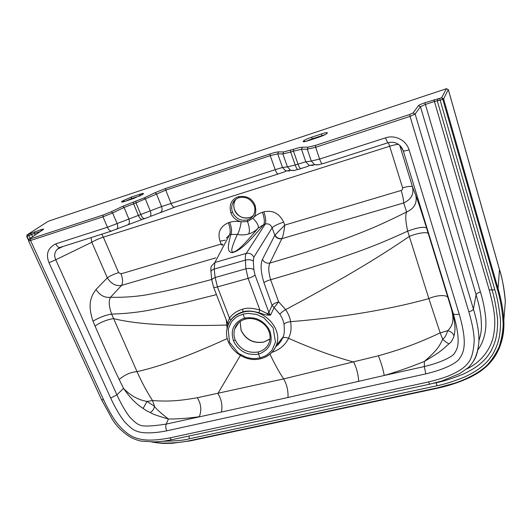 <?xml version="1.0" encoding="UTF-8"?>
<svg xmlns="http://www.w3.org/2000/svg" width="532" height="532" viewBox="0 0 532 532"><rect width="100%" height="100%" fill="white"/><g stroke="black" fill="none" stroke-linecap="round" stroke-linejoin="round"><path stroke-width="0.8" d="M223.008 244.401L221.113 244.055L220.009 241.189C217.329 232.624 220.128 226.472 228.408 222.728L229.751 222.316C233.049 221.226 236.853 221.059 241.176 221.817C236.048 220.408 232.63 217.448 230.915 212.933C228.301 202.785 233.402 198.483 238.283 196.727C246.535 195.45 252.141 198.35 255.107 205.425C256.437 211.503 255.686 215.779 252.853 218.246C255.207 215.633 258.412 213.651 262.469 212.295L263.852 211.869C272.67 209.887 279.28 213.312 283.682 222.143L284.753 225.103L401.155 190.449C402.405 189.917 402.897 189.04 402.611 187.816L389.663 146.26L103.348 237.159L118.629 272.63L120.997 273.86L221.113 244.055L222.429 245.485M225.269 240.165L220.009 241.189M101.698 234.127L103.348 237.159C98.753 238.682 94.909 240.384 91.803 242.253L107.318 277.837C111.148 283.809 115.876 286.342 121.509 285.425L215.819 257.86M448.29 89.589L443.588 98.905L441.633 97.735L442.784 99.278L440.137 100.149L439.731 98.367L424.902 102.729C421.377 103.94 419.223 104.91 418.445 105.655L413.051 112.957L409.653 114.506L315.376 145.422L308.128 147.145L302.336 147.204C300.514 147.278 297.494 148.002 293.272 149.379L283.689 151.919L278.529 151.899C276.893 151.946 274.066 152.624 270.037 153.941L165.678 188.448L155.131 192.664L144.145 197.911L122.779 206.276L111.328 211.729L102.989 215.068L30.623 238.795C29.38 239.181 29.027 239.174 29.566 238.775L43.145 229.631C44.123 228.906 43.418 228.913 41.031 229.664L27.611 234.559L27.026 234.951L26.773 236.341M28.575 239.733L27.019 236.348L27.611 234.559L47.448 221.758L49.941 220.674L446.428 88.711L448.323 89.695L499.468 269.544L498.085 288.803L443.588 98.905L442.784 99.278L497.36 289.242C500.386 298.964 502.321 310.342 503.172 323.37C503.152 330.512 501.796 338.399 499.089 347.03C495.279 355.03 491.003 361.354 486.255 366.009C477.816 373.856 463.525 380.3 454.621 383.186L437.623 387.808L190.11 440.569C182.423 442.531 163.517 444.313 152.997 441.959M162.925 441.228C175.926 441.055 184.73 440.237 189.339 438.774L436.965 385.773C444.473 384.29 453.59 381.404 464.316 377.115C479.266 370.186 487.013 363.256 492.685 354.372C497.925 345.022 500.825 336.237 500.472 319.772C499.023 306.838 497.147 296.869 494.846 289.86L440.137 100.149L437.277 100.814L438.302 98.699M436.28 382.601L436.293 382.714C443.668 381.245 452.586 378.412 463.053 374.202C477.576 367.432 484.785 360.902 490.178 352.45C495.146 343.532 497.932 335.16 497.573 319.207C496.137 306.592 494.288 296.816 492.007 289.887L437.277 100.814L434.438 101.479L489.187 289.907C495.378 312.69 495.937 323.23 493.317 336.623C490.391 349.471 481.28 362.099 466.631 368.995M477.916 349.89C485.902 338.611 486.64 325.631 485.477 315.742C484.379 307.137 482.71 299.25 480.456 292.068L424.902 102.729M434.046 99.703L434.438 101.479L425.281 104.498L420.44 106.693L415.133 114.047L410.032 116.375L468.838 311.779C472.343 324.041 473.786 332.021 474.231 339.901C473.706 351.679 471.432 359.632 467.409 363.775C464.343 367.612 459.023 371.25 451.435 374.674C446.78 376.889 439.113 379.323 428.426 381.976L169.768 437.929C150.682 441.54 141.206 440.217 133.519 437.078C128.784 435.282 119.667 427.728 114.114 419.11C109.791 412.453 105.489 403.961 103.62 399.791L30.537 240.504L28.562 240.856M61.193 247.054L59.584 247.566C58.148 247.347 56.884 246.11 55.8 243.856C47.847 247.865 45.592 254.163 49.03 262.748L110.696 398.089C115.444 408.257 120.099 416.177 124.674 421.849C129.662 427.116 133.452 430.129 136.046 430.887C140.242 432.955 150.25 434.072 166.662 430.853L425.793 373.883C445.53 369.161 456.383 363.01 459.269 358.92C462.607 353.96 468.639 346.452 459.196 314.106L409.115 149.878C405.989 139.81 394.717 134.583 385.414 137.881L319.619 159.035L311.313 161.056L305.8 161.775L295.18 165L287.42 166.882L282.525 167.48L275.21 169.655L161.562 206.549L107.444 227.25L102.982 216.81L102.989 215.068M313.102 165.419L309.059 165.312L305.8 161.775L301.484 149.253L293.484 151.148L293.272 149.379M289.634 170.965L285.571 170.812L282.525 167.48L277.711 153.868L270.216 155.657L270.037 153.941M160.491 212.354L161.263 211.929C162.233 210.812 162.333 209.016 161.562 206.549L156.428 193.847L155.131 192.664M127.939 224.61L128.658 224.211C129.562 223.108 129.609 221.312 128.797 218.812L124.062 207.487L122.779 206.276M111.806 231.008L59.584 247.566L57.443 249.102C54.464 252.208 53.905 255.759 55.774 259.762L49.03 262.748M60.063 247.533L57.443 249.102L63.148 246.429M448.955 343.825C450.99 342.548 452.659 339.988 453.962 336.144C453.457 333.604 451.402 331.769 447.804 330.645C445.025 337.501 445.843 335.965 442.764 339.33C439.605 344.65 439.798 348.127 424.376 361.414C411.376 366.734 397.996 371.422 384.244 375.472L424.35 366.528L424.376 361.414C442.917 350.581 443.828 348.187 448.955 343.825C447.272 343.093 445.211 341.597 442.764 339.33L440.17 332.899C415.585 344.364 400.164 349.624 378.358 355.795L283.669 378.904L197.332 397.743C182.316 400.297 170.739 401.906 152.518 400.556C146.805 391.678 141.645 382.043 137.037 371.642L111.634 314.093C105.363 315.11 99.151 317.478 92.994 321.195C87.667 304.969 90.3 297.115 96.046 289.481L107.318 277.837C110.297 275.815 114.067 274.073 118.629 272.63M91.052 237.525L91.803 242.253L55.774 259.762L116.914 394.87L123.53 388.353L119.201 379.516C114.347 369.64 106.28 351.792 95.002 325.97L92.994 321.195M216.477 294.615L186.087 302.276L156.295 308.74C142.317 311.865 127.427 313.647 111.634 314.093C108.874 306.306 108.508 300.706 110.536 297.288C104.631 297.947 99.803 295.346 96.046 289.481M120.997 273.86C122.899 278.788 123.065 282.638 121.509 285.425L110.536 297.288C126.456 297.574 141.04 296.251 154.287 293.305C169.07 290.459 184.584 286.834 211.763 279.453M226.379 238.083L229.545 234.818L230.888 234.413C226.918 248.61 227.869 251.822 232.032 252.707C238.994 251.164 246.575 244.933 263.859 224.504L265.249 224.085C268.394 223.3 270.682 224.537 272.125 227.796L274.845 235.237L262.449 259.403C260.288 264.411 260.78 272.151 263.925 282.618L272.098 305.341L268.873 312.424L267.436 313.667L259.895 310.036C252.394 307.955 246.668 307.662 242.732 309.172C237.245 310.668 232.83 313.627 229.498 318.056C228.248 320.969 227.736 322.944 227.955 323.981L227.789 323.729M228.162 324.859L213.565 287.12C213.944 287.579 215.241 287.513 217.448 286.921L215.154 277.524L214.19 269.079L214.888 262.489L229.545 234.818C230.695 232.238 230.323 228.208 228.408 222.728M263.852 211.869C265.741 217.455 266.206 221.525 265.249 224.085L246.283 253.378C245.498 254.542 245.199 256.783 245.385 260.108L245.924 268.8L248.092 278.369L217.448 286.921L229.498 318.056L230.768 320.091L228.314 324.487M248.65 233.974C249.92 231.573 249.561 227.43 247.566 221.545L241.176 221.817C240.265 227.816 239.001 232.018 237.372 234.419C241.229 235.191 244.993 235.044 248.65 233.974C252.301 232.863 255.433 230.948 258.047 228.221C243.137 246.003 237.232 251.343 233.003 252.121C230.436 252.175 231.892 246.276 237.372 234.419L230.888 234.413C232.038 231.832 231.659 227.802 229.751 222.316M255.107 205.425L254.143 205.552C255.141 207.985 255.147 210.712 254.15 213.724C252.846 216.81 250.605 218.871 247.42 219.909L247.566 221.545L252.853 218.246C257.282 222.662 259.011 225.987 258.047 228.221L263.859 224.504C264.823 221.944 264.357 217.874 262.469 212.295M275.037 234.971C276.547 237.791 278.848 238.981 281.927 238.536C283.071 236.148 284.008 231.673 284.753 225.103L274.845 235.237C276.354 238.077 278.688 239.227 281.847 238.682L403.642 202.958C411.156 199.527 414.122 194.193 412.533 186.951C411.569 185.934 408.263 186.227 402.611 187.816M262.449 259.403C264.072 262.376 266.545 263.593 269.877 263.047C292.753 256.397 316.227 249.109 334.508 242.625C345.468 238.788 357.032 234.353 369.215 229.332C379.841 224.956 392.323 219.157 406.654 211.935C414.235 208.577 417.294 203.098 415.844 195.503C417.873 201.043 420.007 207.008 426.564 228.022L451.242 308.367C455.259 322.306 455.831 328.843 453.962 336.144M398.515 144.411C396.626 144.398 393.673 145.01 389.663 146.26L388.466 142.749M425.793 373.883L424.35 366.528C443.07 362.073 453.051 355.921 454.321 353.521C456.409 349.857 462.301 344.902 453.237 313.554L403.209 150.716L400.463 146.047M400.131 145.715L403.209 150.716C403.728 151.174 405.697 150.895 409.115 149.878M387.815 142.809L385.414 137.881M281.847 238.682L269.877 263.047C268.195 266.698 268.454 272.251 270.642 279.706C292.381 273.481 316.733 266.007 335.592 259.536C356.773 252.028 371.715 247.613 407.672 231.141L428.865 298.605L440.17 332.899L447.804 330.645C452.619 325.564 454.621 320.53 451.242 308.367L453.237 313.554C453.922 314.612 455.911 314.798 459.196 314.106M197.332 397.743C201.129 403.961 201.794 410.285 199.314 416.709C188.747 418.245 178.446 419.017 168.398 419.03C159.926 412.347 155.304 408.104 154.546 406.302L152.518 400.556L146.965 401.461L154.546 406.302C154.014 408.928 152.637 410.983 150.416 412.473C151.287 413.61 157.286 415.791 168.398 419.03L166.197 424.097L287.985 397.504L384.244 375.472C383.16 369.361 381.198 362.804 378.358 355.795M271.885 352.364C279.732 349.737 285.285 345.049 288.543 338.305C312.011 348.693 333.75 356.613 353.747 362.073C356.719 368.363 358.368 374.847 358.688 381.53M275.669 346.751C278.801 344.417 281.089 341.537 282.532 338.113L282.532 338.113C283.709 337.122 285.717 337.182 288.543 338.305C289.787 334.774 291.982 332.134 290.625 321.667C289.973 317.724 288.331 313.707 285.684 309.617L278.655 301.85L274.013 307.769L270.522 315.117L267.736 315.137C265.967 315.004 263.007 314.199 258.838 312.716C251.915 310.788 246.635 310.515 242.998 311.898C237.93 313.275 233.854 316.008 230.768 320.091M264.87 357.285C270.143 354.884 273.867 351.08 276.042 345.88C273.082 352.563 267.948 356.846 260.627 358.728C243.41 363.482 223.327 346.212 226.951 329.115C228.74 320.583 234.027 314.977 242.825 312.291C262.063 306.226 284.061 328.663 276.042 345.873L282.871 337.275C284.261 335.373 284.647 331.024 284.028 324.227C283.463 320.949 282.073 317.617 279.865 314.219L272.098 305.341C273.268 303.965 275.45 302.801 278.655 301.85L270.642 279.706C267.443 280.643 265.209 281.614 263.925 282.618M287.985 397.504C288.324 390.807 286.888 384.609 283.669 378.904C279.094 372.141 274.545 363.881 270.017 354.113M240.331 355.469L217.874 393.527C221.492 399.273 222.669 405.47 221.418 412.12M143.128 408.443L146.965 401.461C143.421 400.623 133.758 399.173 123.53 388.353C132.342 401.401 139.85 406.248 143.128 408.443C145.914 410.505 148.342 411.854 150.416 412.473M226.22 319.699L227.117 328.237M211.862 280.344L210.938 272.045C210.765 268.72 210.945 266.698 211.477 266L214.888 262.489L246.283 253.378C249.668 252.813 252.188 254.09 253.844 257.215L272.125 227.796C274.18 225.834 278.037 223.952 283.682 222.143M401.155 190.449C402.864 196.142 403.695 200.311 403.642 202.958L406.654 211.935C405.178 214.762 405.517 221.159 407.672 231.141C417.653 227.49 423.951 226.446 426.564 228.022M253.844 257.215L253.285 260.993L253.85 269.658L255.014 274.964C253.711 276.228 251.403 277.365 248.092 278.369L259.895 310.036L258.838 312.716M255.014 274.964L268.873 312.424L270.522 315.117L267.436 313.667L267.736 315.137M243.011 314.146L248.198 313.375L256.338 314.365L263.832 317.75L273.089 327.752L275.49 342.023L272.178 349.923C269.511 352.949 267.23 354.944 265.335 355.915L260.055 357.93L254.788 358.601C252.959 358.674 250.146 358.255 246.363 357.358L238.609 353.494L229.511 342.295L228.215 328.989L231.513 321.787C234.02 318.994 236.142 317.132 237.884 316.208L243.011 314.146L244.627 318.289C246.043 317.584 249.202 317.538 254.083 318.143C257.422 318.582 265.92 322.079 270.05 331.556C273.215 343.087 268.613 346.771 266.685 349.344C263.054 352.29 260.321 353.813 258.486 353.906C257.069 354.578 253.964 354.591 249.175 353.953C245.897 353.474 237.638 350.089 233.455 340.819C230.143 329.494 234.565 325.67 236.467 323.05C240.045 320.011 242.765 318.422 244.627 318.289L245.465 319.1M260.055 357.93L258.486 353.906L258.319 351.978C247.772 353.514 240.058 349.477 235.164 339.875C233.748 336.204 233.581 332.6 234.652 329.062C235.816 325.524 238.03 322.771 241.295 320.789M277.372 344.204L280.298 342.103M497.36 289.242L498.085 288.803C501.131 298.851 503.039 309.159 503.804 319.732L503.824 320.104C504.808 338.399 499.109 353.767 486.733 366.209C473.753 378.039 453.118 384.809 437.836 388.114L437.623 387.808M499.395 269.285L499.468 269.544C502.062 277.039 504.017 287.666 505.334 301.438L503.997 317.89M413.051 112.957L415.133 114.047L473.413 309.059C477.317 322.133 479.146 332.786 478.906 341.005L478.906 341.005C478.388 350.016 476.526 356.799 473.327 361.361M125.372 201.209L131.464 198.636L131.67 199.134M123.058 200.704L131.437 197.02L139.65 194.3C143.075 193.209 144.239 193.129 143.128 194.047L133.672 198.469L125.333 201.229C121.901 202.306 120.804 202.366 122.028 201.409L123.058 200.704L124.688 201.435M131.437 197.02L131.464 198.636L140.634 195.616M446.428 88.711L441.633 97.735L439.731 98.367M311.858 137.13L321.508 133.931C325.637 132.614 327.572 132.302 327.32 132.98L326.861 133.532C325.737 134.51 322.997 135.753 318.641 137.256L308.819 140.508C304.67 141.818 302.788 142.111 303.187 141.372L303.712 140.807C304.922 139.816 307.636 138.586 311.858 137.13L312.091 138.812L325.012 134.702M122.028 201.409L123.417 201.808M142.144 194.739L141.678 195.045M143.128 194.047L142.596 194.419M139.65 194.3L139.736 196.055M321.508 133.931L321.9 136.072M327.32 132.98L326.462 133.738M326.861 133.532L326.109 134.104M303.187 141.372L304.597 141.665M303.712 140.807L305.448 141.485M306.199 141.293L312.091 138.812L312.277 139.364M35.212 234.978L34.5 233.422L26.706 236.407L28.449 240.191M28.928 234.12L28.848 235.743L30.078 238.429M47.049 222.017L47.448 221.758M32.645 236.7L31.674 234.579L30.344 233.541M40.432 231.46L34.5 233.422L34.573 231.806M40.904 231.141L41.031 229.664M480.456 292.068C477.949 292.773 476.492 293.624 476.093 294.628L420.44 106.693L418.445 105.655M479.026 340.327C480.682 335.153 481.493 330.472 481.447 326.296C481.147 311.513 478.847 304.936 476.093 294.628L473.413 309.059C472.988 310.149 471.465 311.06 468.838 311.779M42.686 229.944L43.145 229.631M101.512 399.572L28.582 240.896L29.566 238.775M172.135 439.651L171.47 439.791C167.161 440.769 161.469 441.48 154.393 441.919L140.987 441.068C138.12 440.509 134.762 439.306 130.905 437.457C123.125 432.656 117 426.75 112.538 419.741L101.552 399.665L103.62 399.791M116.309 229.372L117.02 228.979C117.905 227.882 117.931 226.067 117.1 223.553L112.611 212.96L102.982 216.81L30.537 240.504L30.623 238.795M409.653 114.506L410.032 116.375L315.629 147.258L319.619 159.035C320.543 161.668 321.395 163.244 322.159 163.763L322.159 163.763C318.834 164.488 318.828 165.206 314.625 164.654L311.313 161.056L307.263 149.226L308.128 147.145M142.503 219.317L111.022 231.147C109.698 230.875 108.508 229.578 107.444 227.25L55.8 243.856M302.336 147.204L301.484 149.253L307.263 149.226L315.629 147.258L315.376 145.422M322.578 163.756L387.582 142.889C390.428 141.978 393.261 142.031 396.074 143.061C399.333 144.445 401.66 146.839 403.05 150.243M318.735 164.767L314.625 164.654L309.152 165.492C309.045 165.957 306.193 167.001 300.58 168.624L300.58 168.624C299.775 168.152 298.904 166.642 297.98 164.095L293.484 151.148L290.678 152.072L295.18 165C296.105 167.547 296.976 169.05 297.794 169.515L297.794 169.515C294.243 170.247 294.861 170.925 290.512 170.28L287.42 166.882L282.864 153.921L283.689 151.919M301.012 168.597L298.233 169.489M294.635 170.433L290.512 170.28L285.75 171.091C285.844 171.45 283.21 172.421 277.87 173.991L277.87 173.991C277.019 173.572 276.135 172.129 275.21 169.655L270.216 155.657L165.738 190.124L135.986 202.892L135.953 201.182M278.316 173.951L174.17 207.261C173.06 206.955 172.009 205.645 171.018 203.324L165.738 190.124L165.678 188.448M174.782 207.167L150.097 216.517C151.048 215.393 151.128 213.591 150.343 211.104L145.442 199.114L144.145 197.911M149.339 216.936L144.232 218.659C143.015 218.366 141.898 217.063 140.874 214.735L135.986 202.892L124.062 207.487L112.611 212.96L111.328 211.729M144.923 218.546L141.805 219.437C140.588 219.144 139.464 217.841 138.44 215.52L133.545 203.696L133.519 201.987M213.532 287.034L211.876 280.457C211.809 279.287 212.906 278.309 215.154 277.524L245.924 268.8C249.335 268.121 251.975 268.401 253.85 269.658M210.938 272.045C210.865 270.855 211.949 269.864 214.19 269.079L245.385 260.108C248.783 259.417 251.417 259.716 253.285 260.993M247.42 219.909C240.637 221.245 235.663 218.665 232.491 212.182C231.38 209.116 231.453 206.15 232.703 203.297C234.007 200.571 236.095 198.709 238.968 197.705C245.857 196.268 250.918 198.888 254.143 205.552L254.176 205.452M230.915 212.933L232.491 212.182M238.283 196.727L238.948 197.705L239.819 197.465M399.718 145.342L412.533 186.951L415.844 195.503M110.696 398.089L116.914 394.87C121.123 404.094 126.277 412.899 129.948 417.261C134.21 421.736 137.236 424.177 139.012 424.583C141.399 426.664 150.463 426.504 166.197 424.097C165.512 426.052 165.671 428.3 166.662 430.853M447.997 297.747C447.026 294.489 436.499 295.027 428.865 298.605C384.995 310.781 334.302 318.203 290.625 321.667C287.44 322.053 285.238 322.904 284.028 324.227M279.865 314.226C281.016 312.716 282.958 311.18 285.684 309.617C323.376 289.408 368.856 264.264 409.281 236.447C417.188 233.063 427.668 231.506 428.313 233.708M119.201 379.516C124.741 374.754 130.686 372.127 137.037 371.642C160.179 366.501 190.263 355.462 227.297 338.538M228.048 325.145L226.492 325.072C183.387 326.189 141.126 325.491 113.535 318.621C107.251 319.559 101.073 322.006 95.002 325.97M242.732 309.172L242.998 311.898M233.455 340.819L235.164 339.875M270.05 331.556L268.966 331.469M238.688 322.725L234.659 329.062C236.294 324.094 239.826 320.789 245.252 319.16C254.296 316.487 265.834 322.538 268.973 331.502C270.176 334.741 270.409 337.913 269.677 341.005C268.048 346.678 264.258 350.335 258.319 351.978M240.125 321.554L241.043 330.345C245.784 339.735 253.312 343.665 263.606 342.129L270.03 338.884M190.516 440.789L190.11 440.569M446.255 88.631L448.336 89.635L499.455 269.398C502.6 279.712 504.555 290.392 505.334 301.445L503.824 320.104M233.063 202.931L233.189 202.353M253.259 215.48C247.713 220.733 237.166 217.615 234.572 209.994C233.475 206.948 233.548 204.009 234.792 201.169L235.929 199.267M290.465 150.303L290.678 152.072L282.864 153.921L277.711 153.868L278.529 151.899M429.756 384.184L428.426 381.976M479 340.447L478.906 341.005C478.195 352.989 474.517 361.953 467.881 367.911L459.435 373.73L441.972 380.939L429.497 384.237L171.47 439.791L169.768 437.929M489.187 289.907L494.846 289.86M433.507 383.313L436.293 382.714L436.965 385.773M188.953 436.027L189.339 438.774M234.612 209.887C233.528 206.855 233.588 203.949 234.792 201.169L232.703 203.291C233.694 200.823 235.776 198.961 238.954 197.705M263.852 342.01L269.372 339.409M240.145 321.541L241.076 330.139C245.791 339.529 253.318 343.506 263.666 342.056M503.804 319.732C504.23 329.474 502.767 338.857 499.402 347.895C495.039 357.265 492.945 359.452 488.709 364.287C483.375 369.328 480.848 371.649 470.035 377.354C459.675 382.136 448.928 385.74 437.789 388.167L190.37 440.862L172.508 443.256C165.665 443.402 162.287 443.821 151.66 441.966M234.619 209.901C237.831 216.444 242.838 218.998 249.634 217.561"/></g></svg>
